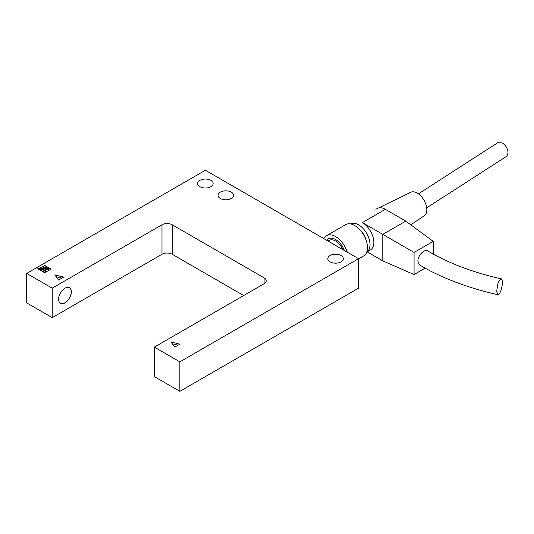 <?xml version="1.0" encoding="UTF-8"?>
<svg xmlns="http://www.w3.org/2000/svg" width="534" height="534" viewBox="0 0 534 534"><rect width="100%" height="100%" fill="white"/><g stroke="black" fill="none" stroke-linecap="round" stroke-linejoin="round"><path stroke-width="0.8" d="M172.202 224.787A7.222 4.165 0 0 0 161.989 224.787L52.225 288.16L26.7 273.421L205.39 170.259L358.548 258.683L179.858 361.852L154.333 347.113L264.096 283.741A7.222 4.165 0 0 0 266.212 280.791A7.222 4.165 0 0 0 264.096 277.847L172.202 224.787L172.202 254.264L243.678 295.529M26.7 273.421L26.7 302.898L52.225 317.637L161.989 254.264A7.222 4.165 180 0 1 172.202 254.264M179.858 361.852L179.858 391.329L154.333 376.59L154.333 347.113M220.322 198.481A7.763 4.479 180 0 1 218.046 195.317A7.763 4.479 180 0 1 225.809 190.832A7.763 4.479 180 0 1 233.572 195.317A7.763 4.479 180 0 1 228.779 199.456A7.763 4.479 180 0 1 220.322 198.481M199.896 186.693A7.763 4.479 180 0 1 197.627 183.522A7.763 4.479 180 0 1 205.39 179.044A7.763 4.479 180 0 1 213.146 183.522A7.763 4.479 180 0 1 208.36 187.661A7.763 4.479 180 0 1 199.896 186.693M330.085 261.854A7.763 4.479 180 0 1 327.809 258.683A7.763 4.479 180 0 1 335.572 254.204A7.763 4.479 180 0 1 343.335 258.683A7.763 4.479 180 0 1 338.543 262.828A7.763 4.479 180 0 1 330.085 261.854M58.606 299.214A9.025 5.213 -60 0 1 62.545 290.136A9.025 5.213 -60 0 1 69.5 287.713A9.025 5.213 -60 0 1 69.5 298.139A9.025 5.213 -60 0 1 60.475 303.345A9.025 5.213 -60 0 1 58.606 299.214M60.415 303.312A9.025 5.213 120 0 0 69.373 298.065A9.025 5.213 120 0 0 69.44 287.679M179.858 391.329L358.548 288.16L358.548 258.683M42.4 271.432L40.611 270.404L42.4 269.37L44.188 270.404L42.4 271.432M44.055 270.478L42.4 269.516L40.738 270.478M46.992 271.432L45.21 270.404L46.992 269.37L48.781 270.404L46.992 271.432M48.654 270.478L46.992 269.516L45.337 270.478M44.696 267.454L42.907 266.426L44.696 265.391L46.485 266.426L44.696 267.454M46.358 266.499L44.696 265.538L43.04 266.499M44.696 270.111L42.907 269.076L44.696 268.041L46.485 269.076L44.696 270.111M46.358 269.149L44.696 268.195L43.04 269.149M46.992 268.782L45.21 267.748L46.992 266.72L48.781 267.748L46.992 268.782M48.654 267.821L46.992 266.866L45.337 267.821M42.4 268.782L40.611 267.748L42.4 266.72L44.188 267.748L42.4 268.782M44.055 267.821L42.4 266.866L40.738 267.821M44.696 272.761L42.907 271.726L44.696 270.698L46.485 271.726L44.696 272.761M46.358 271.806L44.696 270.845L43.04 271.806M49.288 270.111L47.506 269.076L49.288 268.041L51.077 269.076L49.288 270.111M50.95 269.149L49.288 268.195L47.633 269.149M38.882 269.984L37.814 268.662L40.103 268.041L41.171 269.37L38.882 269.984M41.071 269.396L40.103 268.195L37.907 268.782M174.758 347.113L170.927 341.954L179.858 344.163L174.758 347.113M178.076 345.198L172.268 343.762M63.713 277.106L58.606 280.056L54.782 274.897L63.713 277.106M61.924 278.141L56.117 276.705M52.225 317.637L52.225 288.16M342.908 249.658A12.636 7.296 -120 0 0 329.258 240.373L328.043 241.074M344.417 250.526A14.438 8.337 -120 0 0 328.35 238.811A14.438 8.337 -120 0 0 326.728 240.32M347.274 252.175A18.049 10.42 -120 0 0 326.548 235.688A18.049 10.42 -120 0 0 323.878 238.671A18.049 10.42 -120 0 1 326.548 235.688A18.049 10.42 -120 0 1 347.274 252.175M363.741 255.893A18.049 10.42 -120 0 0 363.741 235.053A18.049 10.42 -120 0 0 345.692 224.634L326.548 235.688L345.692 224.634A18.049 10.42 -120 0 1 359.602 229.466A18.049 10.42 -120 0 1 367.479 247.636A18.049 10.42 -120 0 1 363.741 255.893L358.548 258.897L363.741 255.893M365.763 239.245A10.827 6.254 -120 0 0 361.118 231.209A10.827 6.254 -120 0 1 365.763 239.245M366.778 252.061A16.247 9.378 -120 0 0 366.671 233.365A16.247 9.378 -120 0 0 350.531 223.926A16.247 9.378 -120 0 1 366.671 233.365A16.247 9.378 -120 0 1 366.778 252.061M376.29 209.068A16.247 9.378 -120 0 0 375.949 209.248L377.224 208.507A16.247 9.378 -120 0 1 385.348 209.315L405.773 221.103L433.214 241.368L414.07 252.422L362.379 222.578A16.247 9.378 60 0 1 372.986 236.896A16.247 9.378 60 0 1 370.496 249.912L366.771 252.061L370.496 249.912M410.806 224.827L424.296 215.709A13.537 7.816 -120 0 0 424.029 200.25A13.537 7.816 -120 0 0 410.773 192.28L378.573 207.96M426.706 207.819L506.426 156.435C509.977 152.744 506.839 145.615 502.114 142.925L497.801 142.678L418.416 193.855M496.727 291.177L497.648 284.889C498.175 282.072 499.403 280.063 501.339 278.861C502.941 280.777 502.754 284.816 500.785 290.983C499.25 294.154 498.269 295.395 497.848 294.715L496.727 291.177M497.848 294.715C472.49 289.007 449.575 280.884 429.109 270.331L419.537 264.957L417.895 261.266C417.641 255.699 424.463 248.55 427.741 250.94C448.613 263.215 473.151 272.52 501.333 278.861M367.132 251.854L382.798 260.899L382.798 234.366L405.773 221.103M382.798 260.899L414.07 274.529L425.091 268.161M433.214 254.097L433.214 241.368M414.07 252.422L414.07 274.529M161.989 224.787L161.989 254.264M264.096 277.847L264.096 283.741M362.379 222.578L385.348 209.315"/></g></svg>
